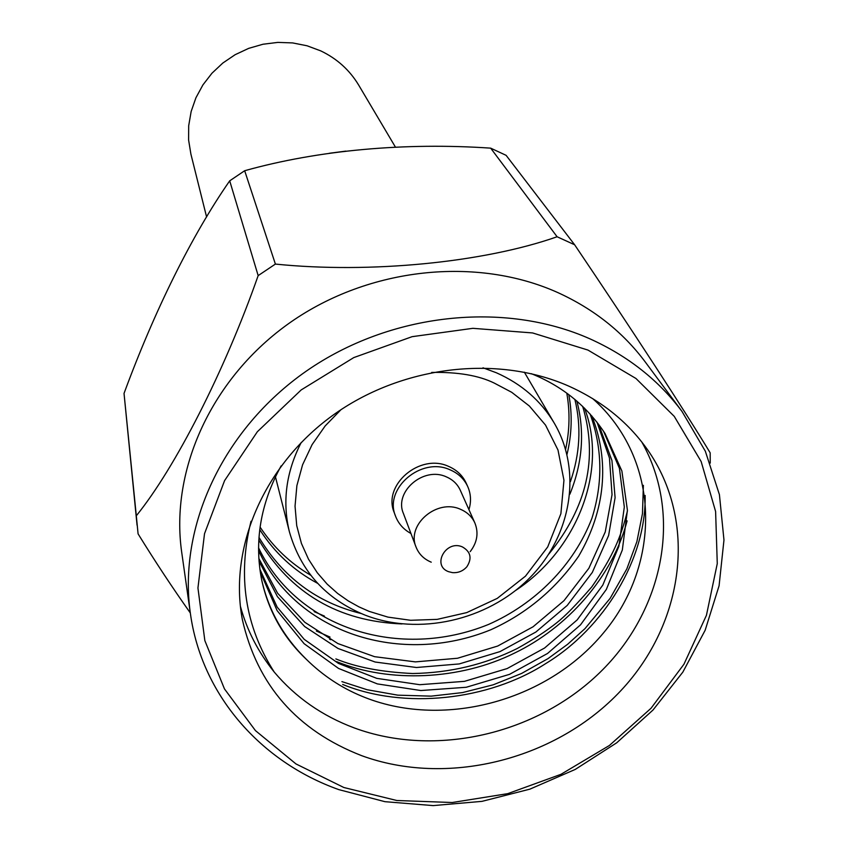 <?xml version="1.0" encoding="UTF-8"?>
<svg xmlns="http://www.w3.org/2000/svg" width="848" height="848" viewBox="0 0 848 848"><rect width="100%" height="100%" fill="white"/><g stroke="black" fill="none" stroke-linecap="round" stroke-linejoin="round"><path stroke-width="1.27" d="M345.857 151.114L329.162 153.297M627.096 520.863C612.394 577.371 567.132 627.774 514.524 653.087C460.051 680.17 389.391 683.106 336.582 661.62M627.425 510.984C621.245 535.915 613.496 555.663 591.777 586.901C576.566 604.497 564.885 616.443 556.723 622.771C546.515 630.954 533.328 639.551 517.153 648.55C484.971 664.525 450.171 672.846 412.732 673.524C381.685 672.072 356.054 667.196 335.85 658.917M645.127 495.433C646.483 558.355 604.38 628.061 545.699 663.602C488.278 700.671 403.998 709.585 342.666 684.442M643.378 485.332L642.466 513.612L636.89 541.66L626.863 568.849L610.168 598.317L584.993 628.622L567.662 644.257L547.999 658.62L521.584 673.45L493.229 684.802L462.531 692.583L431.176 696.144L397.776 695.159L367.046 689.71L341.914 681.622M568.012 385.787C602.525 401.125 629.682 423.375 649.462 452.525C698.551 525.739 682.82 627.34 617.8 693.844C552.907 760.561 446.408 786.679 361.651 755.663C297.097 730.52 257.347 685.216 242.39 619.771C228.663 548.041 263.537 465.732 332.098 415.849C400.638 366.007 496.006 354.326 568.012 385.787M251.019 521.266C237.355 576.089 245.083 626.343 274.211 672.019C295.496 697.279 322.176 715.913 354.252 727.923C435.024 757.741 536.106 734.559 599.801 672.581C663.539 610.751 683.075 514.874 641.788 441.988M324.445 616.114L314.152 611.631M330.731 639.699L329.639 639.265M330.042 637.092L316.357 631.007M274.211 672.019C258.184 652.123 246.906 630.159 240.355 606.15M592.72 398.624C661.037 459.446 661.599 563.666 603.585 632.799C546.017 702.494 440.684 729.322 361.555 696.091C341.034 687.601 322.643 675.358 306.393 659.362C283.656 637.834 268.837 611.768 261.947 581.187C253.944 542.232 260.347 503.797 281.133 465.881M343.885 787.516L295.984 763.942L255.46 730.626L224.466 688.915L204.845 640.6L197.944 587.982L204.516 533.689L224.582 480.625L257.347 431.749L301.199 389.921L353.775 357.591L412.128 336.667L472.887 328.324L532.597 332.946L587.94 350.065L635.958 378.484L674.277 416.4L701.169 461.577L715.606 511.503L717.27 563.591L706.437 615.298L683.944 664.238L651.052 708.25L609.394 745.477L560.92 774.341L507.772 793.643L452.249 802.515L396.8 800.501L343.885 787.516M590.049 338.893C504.189 300.637 390.006 312.891 306.372 371.074C222.727 429.332 177.921 526.841 190.387 613.475C201.58 694.788 260.622 761.886 338.84 789.626L384.928 801.678L433.169 805.6L481.993 801.36L529.852 789.159L575.241 769.433L616.74 742.784L653.002 710.03L682.831 672.135L705.144 630.276L719.083 585.756L723.969 540.028L719.422 494.649L705.356 451.253L682.036 411.492C658.716 380.264 628.061 356.065 590.049 338.893M682.036 411.492L645.222 361.926C622.983 332.151 593.876 309.043 557.91 292.624C476.65 256.043 369.177 267.332 290.557 322.251C211.936 377.243 169.844 469.707 181.716 552.355L190.387 613.475M190.302 612.934C172.621 587.982 155.216 561.62 138.086 533.869L136.305 515.796C175.038 468.011 224.423 371.774 258.163 275.621L275.388 264.078C369.961 273.756 483.911 262.52 557.104 236.762L574.626 244.765C632.089 329.925 686.159 413.029 710.168 452.821L710.242 463.103M410.941 533.487C403.553 529.47 398.412 523.682 395.528 516.125C383.635 488.533 421.403 456.309 450.108 469.834C458.259 473.332 464.121 478.887 467.693 486.476C470.958 493.875 471.371 501.603 468.933 509.659M467.693 486.476L466.103 482.978C462.542 475.41 456.69 469.877 448.571 466.389C419.972 452.896 382.353 485.003 394.203 512.51L395.528 516.125M137.058 525.198L124.031 393.419L136.305 515.796M258.163 275.621L229.702 180.836C191.637 235.564 154.474 310.803 124.031 393.419M229.702 180.836L244.669 170.724L275.388 264.078M574.626 244.765L506.108 155.332L490.674 148.146C405.355 142.337 318.562 150.032 244.669 170.724M431.24 562.182C423.905 559.118 418.838 554.083 416.061 547.077C406.224 524.753 437.059 498.38 460.464 509.288C467.174 512.139 471.976 516.686 474.859 522.93C478.813 532.862 477.244 542.444 470.174 551.666M416.061 547.077L403.404 513.464C393.843 491.723 423.597 466.177 446.271 476.83C452.768 479.618 457.422 484.049 460.231 490.123L474.859 522.93M448.56 571.679C431.515 565.637 445.921 539.529 462.34 546.886C470.714 551.666 472.241 558.281 466.909 566.718C463.072 571.054 458.27 573.025 452.493 572.633L448.56 571.679M308.714 574.043L310.304 574.721M566.983 454.496C571.881 434.25 572.485 414.29 568.785 394.617M259.742 529.661C274.582 552.779 293.864 570.662 317.597 583.318M569.877 494.204C582.587 462.796 584.908 431.759 576.863 401.104M258.81 539.975C290.652 593.367 338.384 621.361 402.005 623.937M515.711 590.409C577.181 549.875 608.239 470.28 584.558 408.195M258.555 550.458C296.683 633.795 401.242 666.369 490.812 629.757C526.608 613.57 555.906 589.021 578.696 556.108C605.334 510.422 609.892 461.471 591.84 415.933M259.022 561.111L277.455 596.685L304.676 626.534L338.023 648.466L375.134 662.023L416.474 667.503L459.256 663.931L500.023 651.593L535.883 632.025L567.238 605.408L592.307 572.432L608.62 535.491L615.097 497.681L611.949 460.549L598.677 424.35M260.262 571.944L277.105 610.592L304.114 643.696L338.564 668.447L377.339 683.901L420.841 690.537L466.23 687.272L509.563 674.34L547.543 653.469L580.53 624.838L606.362 589.402L622.326 550.013L627.414 510.22L621.87 470.937L605.037 433.508C586.837 406.012 562.266 386.063 531.314 373.682M565.605 449.355C569.686 430.424 570.079 411.683 566.793 393.154M260.082 527.106C273.385 547.193 290.26 563.231 310.686 575.23M570.397 481.696C579.979 453.881 581.474 426.459 574.88 399.429M258.979 537.388C282.988 577.318 317.014 602.684 361.057 613.486M548.932 553.935C586.975 507.242 598.222 458.058 582.671 406.372M258.555 547.819C297.521 629.195 400.33 660.433 488.554 624.435C534.664 604.158 573.884 565.574 591.957 518.17C603.055 482.766 602.419 448.03 590.06 413.941M258.831 558.429L277.603 593.229L304.835 622.294L337.886 643.568L374.583 656.681L415.393 661.885L457.538 658.249L497.681 646.049L533.042 626.799L563.994 600.67L588.862 568.287L605.249 531.95L612.044 494.649L609.447 458.026L597.013 422.177M259.88 569.22L277.148 607.094L304.241 639.371L338.426 663.401L376.777 678.358L419.739 684.696L464.471 681.347L507.146 668.563L544.586 648.02L577.159 619.909L602.801 585.099L618.87 546.324L624.319 507.03L619.411 468.297L603.5 431.144M261.746 580.202C268.615 610.507 283.497 636.89 306.393 659.362M557.104 236.762L490.674 148.146M206.583 216.929L190.895 154.082L188.606 140.037L188.691 125.727L191.15 111.512L195.93 97.774L202.926 84.895L211.958 73.225L222.791 63.059L235.14 54.696L248.676 48.368L263.018 44.234L277.805 42.4L292.613 42.919L307.061 45.781L320.745 50.88C336.995 58.65 349.641 70.077 358.704 85.139L395.444 147.128M482.978 367.799L496.377 372.77C521.637 383.974 540.918 400.744 554.232 423.078C582.587 471.329 571.393 536.392 529.057 578.527C486.837 620.831 418.53 635.809 365.382 615.224M431.674 372.431C457.846 371.933 478.685 375.473 494.193 383.052L511.726 392.306L529.353 406.012L545.54 425.102L557.995 450.034L563.952 480.254L560.888 513.697L547.713 546.939L525.484 576.142L497.235 598.391L466.718 612.606L437.165 619.379L410.623 620.291L387.939 617.111L369.177 611.387L358.916 606.861L348.337 600.967L337.663 593.473L327.18 584.145L317.29 572.76L308.513 559.203L301.432 543.451L296.726 525.654L295.04 506.171L296.885 485.628L302.577 464.799L312.106 444.617L325.123 425.993L340.97 409.69M275.43 476.788L289.422 531.876C282.13 501.846 286.062 472.05 301.231 442.465M554.232 423.078L524.34 372.177M289.422 531.876C300.796 571.404 325.929 599.112 364.82 615.012"/></g></svg>
